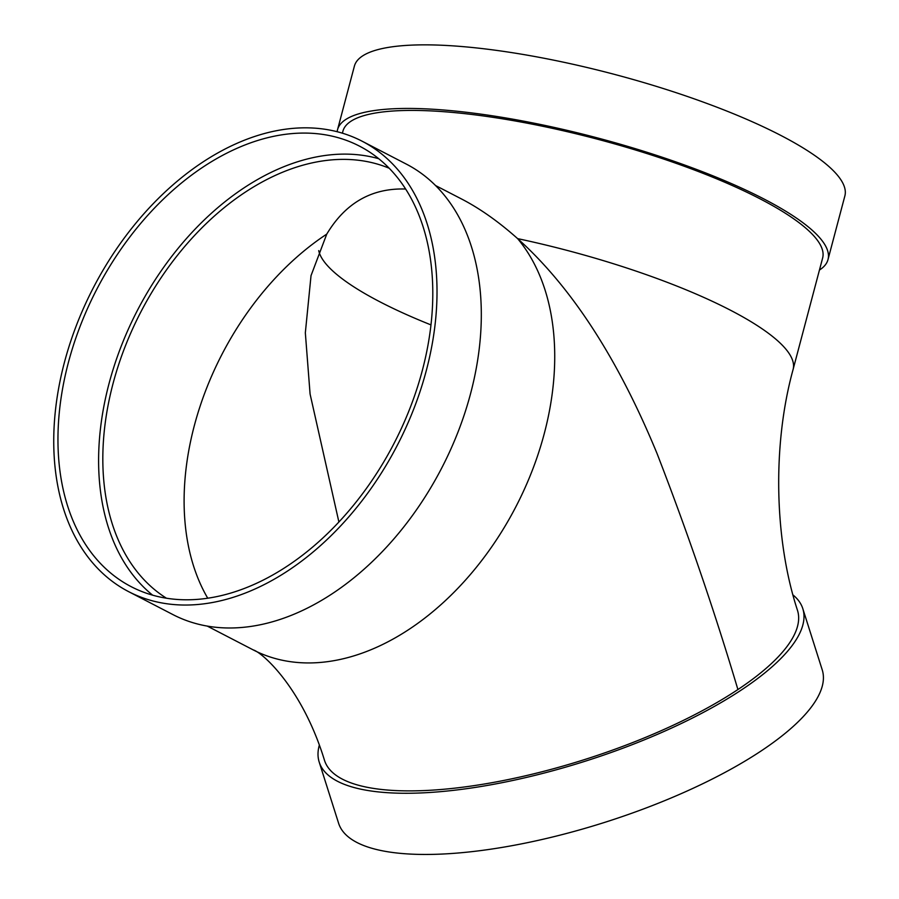 <?xml version="1.0" encoding="UTF-8"?>
<svg xmlns="http://www.w3.org/2000/svg" width="899" height="899" viewBox="0 0 899 899"><rect width="100%" height="100%" fill="white"/><g stroke="black" fill="none" stroke-linecap="round" stroke-linejoin="round"><path stroke-width="1.35" d="M338.901 522.027L310.088 394.065L305.334 332.821L311.032 275.611L326.753 234.122C345.43 202.96 371.725 187.925 405.618 189.026M737.91 689.544C714.413 610.702 687.432 531.95 656.955 453.31C625.176 376.366 580.698 295.277 517.633 238.628A248.102 167.416 -62.6 0 1 498.844 536.175A248.102 167.416 -62.6 0 1 253.192 649.887C262.463 652.517 302.379 687.926 324.517 760.397A248.102 77.853 -17.6 0 0 487.157 783.535A248.102 77.853 -17.6 0 0 737.91 689.544A248.102 77.853 -17.6 0 0 797.492 610.354C774.466 540.389 772.129 445.533 793.053 369.624L822.585 258.215A248.102 57.322 14.8 0 0 547.165 127.209A248.102 57.322 14.8 0 0 342.946 131.085L342.395 133.164M792.963 594.924A253.687 79.606 162.4 0 1 802.807 608.668L822.225 669.856A253.687 79.606 162.4 0 1 761.307 750.834A253.687 79.606 162.4 0 1 504.901 846.937A253.687 79.606 162.4 0 1 338.608 823.27L319.201 762.082A253.687 79.606 162.4 0 1 319.314 745.204M802.807 608.668A253.687 79.606 162.4 0 1 741.889 689.645A253.687 79.606 162.4 0 1 485.494 785.748A253.687 79.606 162.4 0 1 319.201 762.082M435.509 185.509L461.715 199.072C480.19 208.68 498.833 221.873 517.633 238.628A248.102 57.322 14.8 0 1 793.053 369.624M389.166 168.225A242.516 163.652 -62.6 0 0 140.716 312.2A242.516 163.652 -62.6 0 0 166.427 598.206M337.17 131.704A253.687 58.604 14.8 0 1 337.552 129.647A253.687 58.604 14.8 0 1 416.529 108.532A253.687 58.604 14.8 0 1 688.376 166.405A253.687 58.604 14.8 0 1 827.979 259.642A253.687 58.604 14.8 0 1 819.45 270.037M337.552 129.647L354.408 66.065A253.687 58.604 14.8 0 1 433.385 44.95A253.687 58.604 14.8 0 1 705.232 102.823A253.687 58.604 14.8 0 1 844.835 196.061L827.979 259.642M378.749 158.718A248.102 167.416 -62.6 0 0 347.868 154.145A248.102 167.416 -62.6 0 0 127.647 330.731A248.102 167.416 -62.6 0 0 152.65 595.183M183.531 599.757A248.102 167.416 -62.6 0 0 410.247 407.528A248.102 167.416 -62.6 0 0 359.499 146.132A248.102 167.416 -62.6 0 0 96.721 289.422A248.102 167.416 -62.6 0 0 131.265 586.721A248.102 167.416 -62.6 0 0 183.531 599.757M128.692 591.677L172.99 614.624A253.687 171.181 -62.6 0 0 226.447 627.952A253.687 171.181 -62.6 0 0 458.254 431.408A253.687 171.181 -62.6 0 0 406.37 164.124L362.061 141.177A253.687 171.181 -62.6 0 0 93.384 287.68A253.687 171.181 -62.6 0 0 128.692 591.677A253.687 171.181 -62.6 0 0 182.137 605.005A253.687 171.181 -62.6 0 0 413.956 408.461A253.687 171.181 -62.6 0 0 362.061 141.177M430.969 324.899A242.516 56.03 14.8 0 1 318.729 250.619M326.753 234.122A242.516 163.652 -62.6 0 0 207.748 598.217M253.192 649.887L207.276 626.097"/></g></svg>
